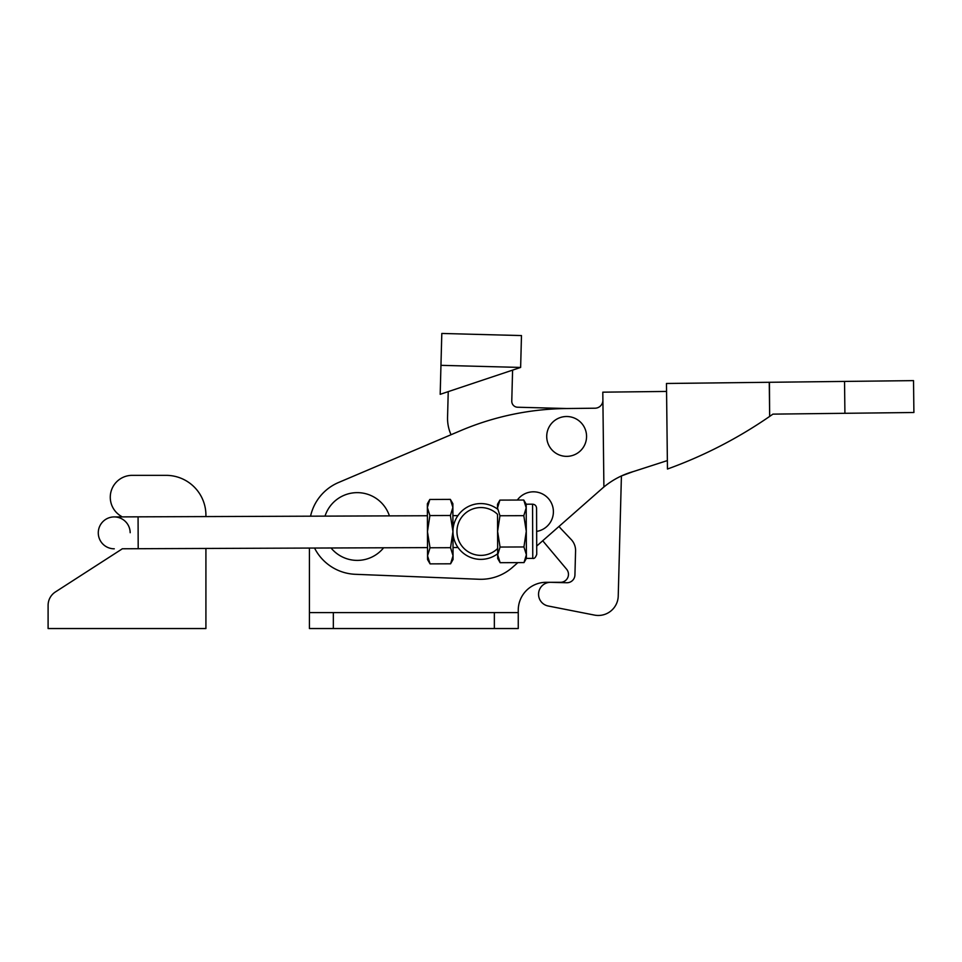 <?xml version="1.0" encoding="UTF-8"?>
<svg xmlns="http://www.w3.org/2000/svg" width="962" height="962" viewBox="0 0 962 962"><rect width="100%" height="100%" fill="white"/><g stroke="black" fill="none" stroke-linecap="round" stroke-linejoin="round"><path stroke-width="1.44" d="M563.491 416.762A19.925 19.925 0 0 0 546.969 439.586A19.925 19.925 0 0 0 569.805 456.108A19.925 19.925 0 0 0 586.315 433.273A19.925 19.925 0 0 0 563.491 416.762M559.09 526.358A15.945 15.945 0 0 0 560.894 528.655L571.2 539.514A15.945 15.945 0 0 1 575.577 550.913L574.927 574.987A7.973 7.973 0 0 1 566.75 582.744L550.817 582.323A11.953 11.953 0 0 0 538.552 593.951A11.953 11.953 0 0 0 548.196 606L594.468 615.091A19.925 19.925 0 0 0 618.229 596.067L621.416 475.95L633.188 471.596M536.652 531.409A19.925 19.925 0 0 0 552.585 506.096A19.925 19.925 0 0 0 517.34 500.048M389.418 515.885A33.874 33.874 0 0 0 325.012 516.125M331.048 547.979A33.874 33.874 0 0 0 383.622 547.787M769.263 382.287L769.66 416.414A446.344 446.344 0 0 0 769.816 416.305L772.931 414.129L913.9 412.506L913.527 380.627L769.42 382.287L769.66 416.414C737.854 438.359 703.787 455.904 667.46 469.035L666.474 383.477L769.42 382.287M441.678 338.155L440.957 365.332L520.634 367.436L521.476 335.57L441.811 333.453L441.642 339.502M440.957 365.332L440.187 394.324L520.634 367.436M536.712 546.043L603.895 486.952L602.897 400.144A7.973 7.973 0 0 1 595.021 408.213L566.858 408.525L517.592 407.227A5.976 5.976 0 0 1 511.772 401.094L512.59 370.13M448.232 391.642L447.558 417.328A39.851 39.851 0 0 0 451.046 434.728L338.552 482.503A47.823 47.823 0 0 0 310.558 516.185M338.552 482.503L460.473 430.723A278.956 278.956 0 0 1 566.329 408.537L595.021 408.213A7.973 7.973 0 0 0 602.897 400.144L602.801 392.171L666.558 391.438M603.895 486.952L603.944 486.952C612.698 479.737 622.522 474.603 633.441 471.536L667.351 460.594M314.55 548.051A47.823 47.823 0 0 0 355.339 574.302L478.944 579.256A47.823 47.823 0 0 0 512.445 567.388L517.857 562.626M309.427 612.602L333.345 612.602L333.345 628.547L309.427 628.547L309.427 548.063M494.348 612.602L518.253 612.602L518.253 628.547L494.348 628.547L494.348 612.602L333.345 612.602M518.253 612.602L518.253 610.209A27.898 27.898 0 0 1 546.151 582.311L560.497 582.311A7.973 7.973 0 0 0 566.606 569.215L542.712 540.752M494.348 628.547L333.345 628.547M458.477 514.826L457.563 516.137M536.568 508.152L536.736 554.377C535.581 557.551 534.259 558.886 532.768 558.381L532.563 504.184C534.956 504.389 536.291 505.711 536.568 508.152M532.563 504.184L526.19 504.208L526.286 531.301L523.929 546.957L500.072 547.053L497.594 531.409L499.951 515.752L497.51 507.948L499.903 500.108L523.749 500.024L526.202 507.84L523.809 515.668L499.951 515.752M523.929 546.957L526.382 554.773L523.989 562.602L500.132 562.698L497.691 554.882L497.655 548.484A23.906 23.906 0 0 1 456.95 531.565A23.906 23.906 0 0 1 497.534 514.333L497.679 553.727A27.898 27.898 0 0 1 452.958 531.577A27.898 27.898 0 0 1 497.51 509.09L497.498 504.316L499.903 500.108M458.609 548.292L458.02 547.498L453.018 547.522M500.072 547.053L497.691 554.882L497.703 558.513L500.132 562.698M523.809 515.668L526.286 531.301L526.382 554.773L526.394 558.405L523.989 562.602M452.958 531.577L453.066 559.475L450.589 563.804L453.054 555.735L450.529 547.691L452.958 531.577L450.408 515.488L452.874 507.419L452.958 531.577M450.408 515.488L429.894 515.56L427.368 507.515L427.356 503.787L429.822 499.458L427.368 507.515L429.822 499.458L450.348 499.374L452.861 503.679L452.874 507.419L450.348 499.374L452.874 507.419M450.589 563.804L430.074 563.876L427.549 555.832L430.014 547.775L450.529 547.691M429.894 515.56L427.453 531.673L430.014 547.775M427.368 507.515L427.561 559.571L430.074 563.876M98.28 532.924A15.945 15.945 0 0 0 114.286 548.809A15.945 15.945 0 0 1 98.28 532.924A15.945 15.945 0 0 1 114.165 516.919A15.945 15.945 0 0 0 98.28 532.924M427.393 515.74L138.071 516.834L138.191 548.713L427.513 547.618M452.898 515.644L457.9 515.62M130.171 532.72A15.945 15.945 0 0 0 114.165 516.919A15.945 15.945 0 0 1 130.171 532.72M205.916 515.199L205.916 516.582L205.916 515.199A39.851 39.851 0 0 0 166.065 475.348L132.191 475.348A21.922 21.922 0 0 0 120.695 515.933A19.925 19.925 0 0 1 122.114 516.895M138.191 548.713L122.282 548.773A19.925 19.925 0 0 1 121.032 549.651L55.399 591.955A15.945 15.945 0 0 0 48.1 605.351L48.1 628.547L205.916 628.547L205.916 548.46L205.916 612.602M48.1 612.602L48.1 605.351M132.191 475.348L166.065 475.348M844.913 413.299L844.54 381.421M526.19 504.208L523.749 500.024M532.768 558.381L526.394 558.405M138.071 516.834L114.165 516.919"/></g></svg>
